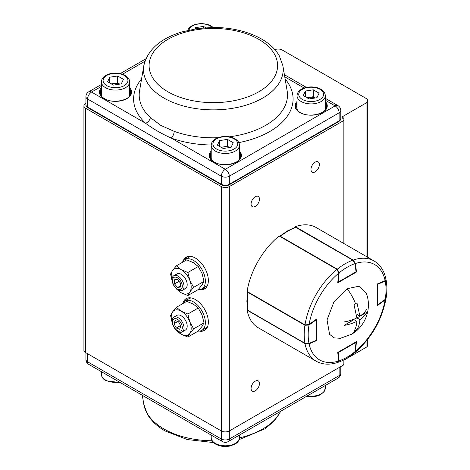 <?xml version="1.0" encoding="UTF-8"?>
<svg xmlns="http://www.w3.org/2000/svg" width="470" height="470" viewBox="0 0 470 470"><rect width="100%" height="100%" fill="white"/><g stroke="black" fill="none" stroke-linecap="round" stroke-linejoin="round"><path stroke-width="0.7" d="M183.059 261.208A18.354 10.593 60 0 1 186.202 257.143A18.354 10.593 60 0 1 195.379 258.054A18.354 10.593 60 0 1 207.364 274.221A18.354 10.593 60 0 1 204.556 288.933A18.354 10.593 60 0 1 199.462 289.614M185.374 259.252A18.354 10.593 60 0 1 187.254 256.661M183.059 302.704A18.354 10.593 60 0 1 186.202 298.638A18.354 10.593 60 0 1 195.379 299.549A18.354 10.593 60 0 1 207.364 315.717A18.354 10.593 60 0 1 204.556 330.428A18.354 10.593 60 0 1 199.462 331.109M185.374 300.747A18.354 10.593 60 0 1 187.254 298.156M255.269 196.73A5.928 3.425 120 0 0 251.397 201.959A5.928 3.425 120 0 0 252.308 206.706A5.928 3.425 120 0 0 255.269 206.412A5.928 3.425 120 0 0 259.146 201.189A5.928 3.425 120 0 0 258.236 196.437A5.928 3.425 120 0 0 255.269 196.73M315.164 162.15A5.928 3.425 120 0 0 311.287 167.379A5.928 3.425 120 0 0 312.197 172.126A5.928 3.425 120 0 0 315.164 171.832A5.928 3.425 120 0 0 319.036 166.609A5.928 3.425 120 0 0 318.125 161.856A5.928 3.425 120 0 0 315.164 162.15M255.269 381.152A5.928 3.425 120 0 0 251.397 386.381A5.928 3.425 120 0 0 252.308 391.128A5.928 3.425 120 0 0 255.269 390.834A5.928 3.425 120 0 0 259.146 385.612A5.928 3.425 120 0 0 258.236 380.859A5.928 3.425 120 0 0 255.269 381.152M274.897 49.673A5.646 3.261 180 0 1 282.223 50.002L366.071 98.412A5.646 3.261 180 0 1 367.728 100.715A5.646 3.261 180 0 1 366.071 103.024L343.112 116.278A2.826 1.627 0 0 0 342.283 117.43A2.826 1.627 0 0 0 343.112 118.581A2.826 1.627 180 0 1 343.94 119.738A2.826 1.627 180 0 1 343.112 120.89L229.319 186.59A5.646 3.261 180 0 1 221.329 186.59L85.575 108.212A5.646 3.261 180 0 1 83.919 105.903A5.646 3.261 180 0 1 85.575 103.6L85.916 103.4M343.94 359.867L343.94 364.097A2.826 1.627 180 0 1 343.112 365.249L229.319 430.949A5.646 3.261 180 0 1 221.329 430.949L85.575 352.571A5.646 3.261 180 0 1 83.919 350.262L83.919 105.903M367.728 339.334L367.728 345.08A5.646 3.261 180 0 1 366.071 347.383L343.94 360.161M205.496 329.752A18.354 10.593 60 0 1 202.317 330.087M205.496 288.257A18.354 10.593 60 0 1 202.317 288.592M143.832 65.612C147.598 49.867 160.229 38.646 181.743 31.954L197.706 28.488L213.486 27.43C231.974 27.577 248.013 31.449 261.602 39.051C269.539 43.616 275.432 49.191 279.28 55.777L282.858 65.612A69.848 40.326 0 0 1 243.19 105.997A69.848 40.326 0 0 1 163.959 98.054A69.848 40.326 0 0 1 143.832 65.612L139.549 90.833A74.148 42.811 0 0 0 150.347 117.582L160.899 125.455L174.241 131.377A74.148 42.811 0 0 0 217.933 137.733M211.218 145.007A79.741 46.037 180 0 1 171.292 138.104C161.715 133.827 153.15 128.88 145.594 123.269A79.741 46.037 180 0 1 141.57 78.931M150.347 117.582A5.646 3.919 -47.1 0 1 145.594 123.269L91.562 92.073A5.646 3.261 -120 0 0 88.742 91.791A5.646 5.646 0 0 0 85.916 96.685A5.646 3.261 180 0 0 87.573 98.988L87.573 107.054L221.329 184.281L221.329 176.215L87.573 98.988A5.646 3.261 120 0 1 91.562 92.073L101.403 86.392M340.774 118.581C340.95 119.486 340.304 120.467 338.829 121.536A1.41 0.817 -120 0 0 339.123 120.89A5.646 3.261 0 0 0 340.774 118.581L340.774 110.515A5.646 5.646 0 0 0 337.948 105.627A5.646 3.261 120 0 0 335.128 105.903L225.324 169.3A5.646 3.261 120 0 0 221.329 176.215A5.646 3.261 180 0 0 229.319 176.215L229.319 184.281L339.123 120.89L339.123 112.818L229.319 176.215A5.646 3.261 -120 0 0 225.324 169.3L171.292 138.104A5.646 2.432 109.7 0 0 174.241 131.377M198.129 289.632A16.938 9.782 -120 0 0 201.853 288.862A16.938 9.782 -120 0 0 204.45 275.285A16.938 9.782 -120 0 0 193.382 260.357A16.938 9.782 -120 0 0 184.91 259.516A16.938 9.782 -120 0 0 182.383 262.36M201.853 288.862L205.842 286.553A16.938 9.782 -120 0 0 207.693 284.861M191.296 256.455A16.938 9.782 -120 0 0 188.905 257.213L184.91 259.516M198.129 331.127A16.938 9.782 -120 0 0 201.853 330.357A16.938 9.782 -120 0 0 204.45 316.78A16.938 9.782 -120 0 0 193.382 301.852A16.938 9.782 -120 0 0 184.91 301.012A16.938 9.782 -120 0 0 182.383 303.855M201.853 330.357L205.842 328.048A16.938 9.782 -120 0 0 207.693 326.356M191.296 297.951A16.938 9.782 -120 0 0 188.905 298.709L184.91 301.012M315.311 97.971A7.085 4.089 0 0 0 309.336 97.343A7.085 4.089 0 0 0 307.233 97.889M324.606 110.714A14.118 8.149 0 0 0 325.287 108.212L325.287 95.763A14.118 8.149 180 0 1 316.574 103.288A14.118 8.149 180 0 1 301.188 101.526A14.118 8.149 180 0 1 297.052 95.763L297.052 108.212A14.118 8.149 0 0 0 297.739 110.714M316.956 97.719L309.054 98.941L303.268 95.598L305.382 91.039L313.29 89.817L319.077 93.154L316.956 97.719M305.382 96.826L305.382 91.039M306.928 97.713L313.29 96.732L313.29 89.817M315.411 97.96L313.29 96.732M119.662 84.142A7.085 4.089 0 0 0 113.687 83.507A7.085 4.089 0 0 0 111.584 84.06M128.956 96.885A14.118 8.149 0 0 0 129.638 94.376L129.638 81.927A14.118 8.149 180 0 1 120.925 89.459A14.118 8.149 180 0 1 105.538 87.69A14.118 8.149 180 0 1 101.403 81.927L101.403 94.376A14.118 8.149 0 0 0 102.084 96.885M121.307 83.889L113.405 85.111L107.618 81.768L109.733 77.203L117.641 75.981L123.422 79.324L121.307 83.889M109.733 82.99L109.733 77.203M111.278 83.883L117.641 82.896L117.641 75.981M119.762 84.124L117.641 82.896M194.997 28.899L195.579 27.642L203.487 26.42L205.672 27.683M195.579 28.805L195.579 27.642M203.487 27.848L203.487 26.42M229.466 147.533A7.085 4.089 0 0 0 223.491 146.904A7.085 4.089 0 0 0 221.388 147.457M238.76 160.276A14.118 8.149 0 0 0 239.442 157.773L239.442 145.324A14.118 8.149 180 0 1 230.729 152.856A14.118 8.149 180 0 1 215.342 151.087A14.118 8.149 180 0 1 211.206 145.324L211.206 157.773A14.118 8.149 0 0 0 211.888 160.276M231.111 147.28L223.203 148.502L217.422 145.165L219.537 140.601L227.439 139.379L233.226 142.715L231.111 147.28M219.537 146.387L219.537 140.601M221.082 147.275L227.439 146.293L227.439 139.379M229.566 147.521L227.439 146.293M180.597 331.015A6.903 3.989 -120 0 0 181.109 323.354A6.903 3.989 -120 0 0 174.223 318.795A6.903 3.989 -120 0 0 173.712 326.456A6.903 3.989 -120 0 0 180.597 331.015M181.961 332.031A8.472 4.888 -120 0 0 182.284 331.873A8.472 4.888 -120 0 0 182.436 322.361A8.472 4.888 -120 0 0 174.135 317.038A8.472 4.888 -120 0 0 173.812 317.203A8.472 4.888 -120 0 0 173.659 326.709A8.472 4.888 -120 0 0 181.961 332.031M180.809 326.121L178.547 321.791L175.151 320.575L174.012 323.689L176.274 328.019L179.669 329.235L180.809 326.121M180.515 325.569L176.274 328.019M177.778 321.515L174.012 323.689M177.684 289.197A6.903 3.989 -120 0 0 182.284 285.907A6.903 3.989 -120 0 0 177.137 277.623A6.903 3.989 -120 0 0 172.537 280.913A6.903 3.989 -120 0 0 177.684 289.197M178.388 290.143A8.472 4.888 -120 0 0 182.284 290.378A8.472 4.888 -120 0 0 183.517 283.369A8.472 4.888 -120 0 0 177.713 275.943A8.472 4.888 -120 0 0 173.812 275.708A8.472 4.888 -120 0 0 172.584 282.711A8.472 4.888 -120 0 0 178.388 290.143M180.498 286.994L180.304 282.893L177.214 279.309L174.323 279.832L174.517 283.927L177.607 287.511L180.498 286.994M180.445 285.872L177.607 287.511M178.976 281.354L174.517 283.927M183.559 288.938A8.472 4.888 -120 0 0 187.072 283.222A8.472 4.888 -120 0 0 181.203 274.304A8.472 4.888 -120 0 0 175.698 275.32M172.161 280.901L170.569 274.051L172.561 270.467L176.332 265.85L186.725 259.851L193.382 262.665L198.252 266.502L187.859 272.506L189.845 280.449L193.622 287.358L189.845 291.976L187.859 295.56L198.252 289.555L202.024 284.943L204.015 281.36L193.622 287.358M198.252 266.502L202.024 273.417L204.015 281.36M176.332 288.903L181.203 292.745L187.859 295.56M176.332 265.85L181.203 269.692L187.859 272.506M176.99 289.232A14.118 8.149 -120 0 0 181.203 292.745A14.118 8.149 -120 0 0 189.845 291.976A14.118 8.149 -120 0 0 189.845 280.449A14.118 8.149 -120 0 0 181.203 269.692A14.118 8.149 -120 0 0 172.561 270.467A14.118 8.149 -120 0 0 172.155 280.86M183.559 330.434A8.472 4.888 -120 0 0 187.072 324.717A8.472 4.888 -120 0 0 181.203 315.799A8.472 4.888 -120 0 0 176.667 315.582M172.161 322.397L170.569 315.546L172.561 311.963L176.332 307.345L186.725 301.346L193.382 304.161L198.252 307.997L187.859 314.001L189.845 321.944L193.622 328.853L189.845 333.471L187.859 337.055L198.252 331.05L202.024 326.438L204.015 322.855L193.622 328.853M198.252 307.997L202.024 314.912L204.015 322.855M176.332 330.398L181.203 334.24L187.859 337.055M176.332 307.345L181.203 311.187L187.859 314.001M176.99 330.727A14.118 8.149 -120 0 0 181.203 334.24A14.118 8.149 -120 0 0 189.845 333.471A14.118 8.149 -120 0 0 189.845 321.944A14.118 8.149 -120 0 0 181.203 311.187A14.118 8.149 -120 0 0 172.561 311.963A14.118 8.149 -120 0 0 172.155 322.355M316.962 340.468L309.084 343.829A55.055 31.784 120 0 0 338.747 360.954L337.724 352.453L356.489 341.62L355.467 351.307A55.055 31.784 120 0 0 385.13 299.925L377.251 305.659L377.251 283.986L385.13 280.625A55.055 31.784 120 0 0 355.467 263.494L356.489 272.001L337.724 282.834L338.747 273.146A55.055 31.784 120 0 0 309.084 324.529L316.962 318.795L316.962 340.468L316.621 340.268M354.486 352.97C349.222 357.212 343.899 360.29 338.512 362.188L339.164 360.819A55.055 31.784 120 0 0 355.05 351.648L354.486 352.97L355.05 351.648L356.037 342.342L338.177 352.653L339.164 360.819A0.564 0.364 -6.9 0 1 338.747 360.954L338.194 362.299C329.922 365.102 322.579 364.732 316.169 361.201A57.88 33.417 -60 0 1 304.989 343.57L247.091 310.147L247.631 309.918M304.989 343.57L309.084 343.829M309.084 324.529L304.989 324.899A57.88 33.417 -60 0 1 337.025 269.416L279.127 235.987A57.88 33.417 -60 0 0 247.091 291.476L304.989 324.899M337.025 269.416L338.747 273.146M356.148 271.801L356.489 272.001M355.467 263.494L353.193 260.08A57.88 33.417 -60 0 1 374.049 260.95L316.151 227.521A57.88 33.417 -60 0 0 295.301 226.652L353.193 260.08M295.366 227.233L295.301 226.652M374.049 260.95C380.312 264.733 384.301 270.908 386.017 279.468L385.13 280.625A0.564 0.364 -113.1 0 1 385.218 281.048L377.651 284.279L377.651 304.901L385.218 299.396L386.082 298.244L385.218 299.396A55.055 31.784 120 0 0 385.218 281.048L386.076 279.803C387.121 285.413 387.121 291.565 386.082 298.244M385.13 299.925L386.029 298.462M354.65 352.817L355.467 351.307M316.169 361.201L258.271 327.772A57.88 33.417 -60 0 1 247.091 310.147M355.044 263.112A0.564 0.364 173.1 0 1 355.05 263.635L352.911 260.174L295.395 227.221L296.218 227.333A0.564 0.323 120 0 0 296.012 227.327A57.88 33.417 120 0 0 288.21 230.964A57.88 33.417 120 0 0 280.408 236.339L337.307 269.187L339.164 272.806L338.764 272.858M279.668 236.298L280.408 236.339A0.564 0.323 120 0 0 280.191 236.604M356.031 271.284A0.564 0.364 173.1 0 1 356.195 271.501L355.208 263.335L353.117 260.186A0.564 0.323 120 0 0 352.911 260.174A57.88 33.417 -60 0 0 345.109 263.817A57.88 33.417 -60 0 0 337.307 269.187A0.564 0.323 120 0 0 337.09 269.451M247.631 291.758L246.873 301.276L247.637 309.947L248.037 310.429L304.936 343.276L308.996 343.4A0.564 0.364 66.9 0 1 308.819 343.693L316.38 340.462A0.564 0.564 0 0 0 316.727 339.939A0.564 0.323 180 0 1 316.563 340.168L316.563 319.553L308.996 325.058L304.936 325.258L248.037 292.411A57.88 33.417 120 0 0 247.285 301.852A57.88 33.417 120 0 0 248.037 310.429A0.564 0.323 120 0 0 248.142 310.605L248.142 310.605A0.564 0.323 120 0 0 248.354 310.611M308.843 324.688L308.996 325.058A55.055 31.784 120 0 0 308.996 343.4L316.563 340.168A0.564 0.364 66.9 0 1 316.38 340.462M351.484 334.276C365.431 326.597 372.117 308.279 366.336 293.386L358.904 286.248L347.107 288.709L333.959 301.857L327.026 319.9L329.576 334.317L334.205 337.865L340.403 338.3L351.484 334.276A33.817 19.523 -120 0 0 355.49 330.445L353.992 331.197C355.69 328.595 356.66 325.311 356.895 321.333A33.746 19.482 180 0 1 344.005 325.428L344.005 321.974A33.746 19.482 0 0 0 356.895 317.879L353.992 304.666L355.49 303.69L356.988 302.938L359.891 316.146A33.746 19.482 0 0 0 366.982 308.708L366.982 312.162A33.746 19.482 180 0 1 359.891 319.606C359.662 323.548 358.692 326.838 356.988 329.47L355.49 330.445M356.895 321.333L353.992 319.659L344.005 325.428M356.988 329.47L356.988 317.931L366.982 312.162M359.891 316.146L356.988 314.471L356.988 302.938M359.891 319.606L356.988 317.931M85.575 352.571L85.575 108.212M229.319 186.59L229.319 439.015L339.123 375.624L339.123 367.552L229.319 430.949A5.646 3.261 180 0 1 221.329 430.949L87.573 353.722L87.573 361.788L221.329 439.015L221.329 186.59M343.112 365.249L343.112 360.279M343.112 243.09L343.112 120.89M366.071 347.383L366.071 341.396M366.071 256.344L366.071 103.024M343.112 118.581L343.112 116.278M280.613 411.309A69.848 40.326 180 0 1 239.436 437.864M212.088 440.778A69.848 40.326 180 0 1 163.959 428.969A69.848 40.326 180 0 1 143.832 404.388L142.287 395.294M85.916 352.77L85.916 359.485A5.646 3.261 0 0 0 87.573 361.788A5.646 3.261 -60 0 0 88.742 364.373L222.498 441.6A5.646 3.261 -60 0 1 221.329 439.015A5.646 3.261 0 0 0 229.319 439.015A5.646 3.261 -120 0 1 228.15 441.6L337.948 378.209A5.646 3.261 -120 0 0 339.123 375.624A5.646 3.261 0 0 0 340.774 373.315L340.774 366.6M325.287 104.011A15.528 8.965 180 0 1 326.65 107.043M326.11 108.729A14.964 8.642 0 0 0 325.287 105.345M325.287 101.444A16.092 9.294 180 0 1 320.822 113.34A16.092 9.294 180 0 1 299.789 112.477A16.092 9.294 180 0 1 297.052 101.444M297.052 102.63A15.528 8.965 0 0 0 295.642 106.367C295.648 108.617 297.122 110.644 300.072 112.448C309.066 118.346 327.76 113.458 326.697 106.367A15.528 8.965 0 0 0 325.287 102.63M240.258 158.29A14.964 8.642 0 0 0 239.442 154.906M239.442 153.578A15.528 8.965 180 0 1 240.805 156.604M239.442 151.005A16.092 9.294 180 0 1 234.976 162.902A16.092 9.294 180 0 1 213.944 162.038A16.092 9.294 180 0 1 211.206 151.005M211.206 152.192A15.528 8.965 0 0 0 209.796 155.928C209.796 158.184 211.277 160.211 214.226 162.009C223.221 167.907 241.915 163.02 240.851 155.928A15.528 8.965 0 0 0 239.442 152.192M129.638 90.181A15.528 8.965 180 0 1 131.001 93.213M130.454 94.899A14.964 8.642 0 0 0 129.638 91.515M129.638 87.614A16.092 9.294 180 0 1 125.173 99.505A16.092 9.294 180 0 1 104.14 98.641A16.092 9.294 180 0 1 101.403 87.614M101.403 88.801A15.528 8.965 0 0 0 99.992 92.531C99.992 94.787 101.473 96.814 104.422 98.612C113.417 104.51 132.111 99.622 131.048 92.531A15.528 8.965 0 0 0 129.638 88.801M258.776 39.333A64.249 37.095 0 0 0 167.913 39.333A64.249 37.095 0 0 0 167.913 91.791A64.249 37.095 0 0 0 258.776 91.791A64.249 37.095 0 0 0 258.776 39.333M144.936 61.259L122.523 74.195M229.325 136.811A74.148 42.811 0 0 0 287.141 90.833L282.858 65.612M340.774 110.515A5.646 3.261 180 0 1 339.123 112.818A5.646 3.261 -120 0 0 335.128 105.903L325.287 100.222M304.166 88.031L284.761 76.827M285.12 78.931A79.741 46.037 180 0 1 238.795 142.616M101.403 91.515A14.964 8.642 0 0 0 100.586 94.899M100.04 93.213A15.528 8.965 180 0 1 101.403 90.181M297.052 105.345A14.964 8.642 0 0 0 296.235 108.729M295.689 107.043A15.528 8.965 180 0 1 297.052 104.011M211.206 154.906A14.964 8.642 0 0 0 210.39 158.29M209.843 156.604A15.528 8.965 180 0 1 211.206 153.578M221.623 184.927A1.41 0.817 120 0 1 221.329 184.281A5.646 3.261 0 0 0 229.319 184.281A1.41 0.817 -120 0 1 229.025 184.927C226.558 186.132 224.09 186.132 221.623 184.927L87.861 107.701C86.398 106.649 85.746 105.662 85.916 104.751A5.646 3.261 0 0 0 87.573 107.054A1.41 0.817 120 0 0 87.861 107.701M302.386 99.452A12.426 7.173 0 0 0 319.953 99.452A12.426 7.173 0 0 0 319.953 89.306A12.426 7.173 0 0 0 302.386 89.306A12.426 7.173 0 0 0 302.386 99.452M106.737 85.616A12.426 7.173 0 0 0 124.303 85.616A12.426 7.173 0 0 0 124.303 75.476A12.426 7.173 0 0 0 106.737 75.476A12.426 7.173 0 0 0 106.737 85.616M212.164 27.436A12.426 7.173 0 0 0 210.149 25.909A12.426 7.173 0 0 0 197.382 24.187A12.426 7.173 0 0 0 189.052 30.039M216.541 149.013A12.426 7.173 0 0 0 234.107 149.013A12.426 7.173 0 0 0 234.107 138.867A12.426 7.173 0 0 0 216.541 138.867A12.426 7.173 0 0 0 216.541 149.013M215.342 443.398A14.118 8.149 0 0 0 230.729 445.166A14.118 8.149 0 0 0 239.442 437.635C237.902 444.015 236.633 442.429 234.518 444.414L229.325 446.147C224.214 446.964 219.672 446.306 215.695 444.173C212.716 442.352 211.224 440.173 211.206 437.635A14.118 8.149 0 0 0 215.342 443.398M307.292 395.91A14.118 8.149 0 0 0 325.287 388.073L324.171 391.592L320.37 394.847L315.17 396.586L311.222 396.939L306.387 396.427M101.403 371.688L101.403 374.238A14.118 8.149 0 0 0 105.538 380.001A14.118 8.149 0 0 0 119.398 382.075M377.304 305.101L377.651 304.901A0.564 0.323 0 0 1 377.251 304.995M377.251 284.374A0.564 0.323 0 0 0 377.651 284.279A0.564 0.364 -113.1 0 0 377.563 283.857M337.765 352.788A0.564 0.364 -6.9 0 0 338.177 352.653A0.564 0.323 60 0 0 338.059 352.259M355.919 341.948A0.564 0.323 60 0 1 356.037 342.342L356.195 342.172A0.564 0.564 0 0 0 356.125 341.831M355.05 263.635A55.055 31.784 120 0 0 339.164 272.806L338.177 282.112L356.037 271.801L355.05 263.635M296.329 227.509A0.564 0.323 120 0 0 296.218 227.333L353.117 260.186A0.564 0.323 120 0 1 353.234 260.386M356.195 271.501A0.564 0.364 173.1 0 1 356.037 271.801A0.564 0.323 -120 0 1 355.919 272.06A0.564 0.564 0 0 0 356.195 271.501M355.637 272.03A0.564 0.323 -120 0 0 355.919 272.06L338.059 282.37A0.564 0.323 -120 0 0 338.177 282.112L337.795 282.164M337.777 282.341L337.777 282.341A0.564 0.323 -120 0 0 338.059 282.37A0.564 0.564 0 0 1 337.765 282.447M247.637 309.941L248.142 310.605L305.042 343.453A0.564 0.323 120 0 1 304.936 343.276A57.88 33.417 -60 0 1 304.184 334.705A57.88 33.417 -60 0 1 304.936 325.258A0.564 0.323 120 0 1 305.054 324.935M248.154 292.087A0.564 0.323 120 0 0 248.037 292.411M316.416 319.195L316.563 319.553A0.564 0.323 180 0 0 316.727 319.318A0.564 0.564 0 0 0 316.645 319.024M316.563 319.089L316.563 319.089A0.564 0.323 180 0 1 316.727 319.318L316.727 339.939M355.49 303.69A33.817 19.523 -120 0 0 347.107 288.709M367.728 257.296L367.728 100.715M343.94 243.566L343.94 119.738M280.801 411.203L274.603 420.656L265.209 428.705L239.095 439.626M213.521 442.57L187.307 439.556L165.088 430.949C157.062 426.331 151.129 420.691 147.292 414.011L143.832 404.388M337.948 378.209A5.646 5.646 0 0 0 340.774 373.315M222.498 441.6A5.646 5.646 0 0 0 228.15 441.6M85.916 359.485A5.646 5.646 0 0 0 88.742 364.373M85.916 104.751L85.916 96.685M145.888 58.797L120.302 73.573M101.403 84.483L88.742 91.791M337.948 105.627L325.287 98.312M306.387 87.402L284.403 74.707M338.829 121.536L229.025 184.927M325.287 95.763C325.264 93.207 323.765 91.027 320.798 89.224C312.903 84.559 297.334 87.073 297.052 95.763M129.638 81.927C129.614 79.377 128.116 77.198 125.149 75.388C117.253 70.729 101.685 73.244 101.403 81.927M213.168 27.43L211.001 25.827L207.094 24.24L201.354 23.5L195.679 24.229L192.101 25.627L189.181 27.818L187.595 30.374M239.442 145.324C239.418 142.768 237.92 140.589 234.953 138.785C227.057 134.12 211.488 136.641 211.206 145.324M239.442 435.079L239.442 437.635M211.206 435.079L211.206 437.635M325.287 385.518L325.287 388.073M120.302 382.598L105.891 380.776C102.912 378.961 101.42 376.781 101.403 374.238M185.439 330.052L182.284 331.873M176.967 315.382L173.812 317.203M185.439 288.557L182.284 290.378M176.967 273.887L173.812 275.708M386.011 298.667C381.816 320.258 371.418 338.271 354.815 352.7M377.251 305.236A0.564 0.564 0 0 0 377.586 305.124L385.147 299.625M355.214 351.478L356.195 342.172M279.644 236.31L287.505 230.893L295.395 227.221M305.042 343.453L308.819 343.693"/></g></svg>
